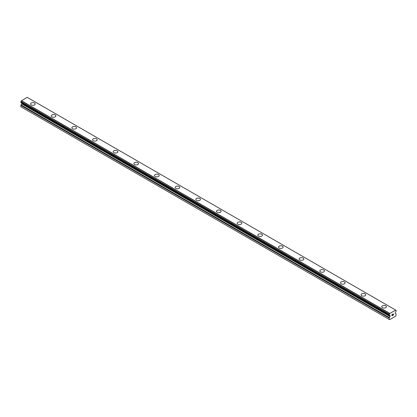<?xml version="1.0" encoding="UTF-8"?>
<svg xmlns="http://www.w3.org/2000/svg" width="417" height="417" viewBox="0 0 417 417"><rect width="100%" height="100%" fill="white"/><g stroke="black" fill="none" stroke-linecap="round" stroke-linejoin="round"><path stroke-width="0.63" d="M30.587 103.979A2.314 1.334 180 0 1 32.015 102.744A2.314 1.334 180 0 1 34.538 103.035A2.314 1.334 180 0 1 35.216 103.979M34.538 103.03A2.314 1.334 180 0 1 35.216 103.974A2.314 1.334 180 0 1 33.787 105.209A2.314 1.334 180 0 1 31.265 104.922A2.314 1.334 180 0 1 30.587 103.974A2.314 1.334 180 0 1 32.015 102.744A2.314 1.334 180 0 1 34.538 103.03M51.249 115.905A2.314 1.334 180 0 1 52.672 114.67A2.314 1.334 180 0 1 55.195 114.956A2.314 1.334 180 0 1 55.873 115.905A2.314 1.334 180 0 1 54.445 117.135A2.314 1.334 180 0 1 51.922 116.849A2.314 1.334 180 0 1 51.249 115.905A2.314 1.334 180 0 1 52.678 114.675A2.314 1.334 180 0 1 55.195 114.962A2.314 1.334 180 0 1 55.873 115.905M71.906 127.831A2.314 1.334 180 0 1 73.335 126.596A2.314 1.334 180 0 1 75.852 126.888A2.314 1.334 180 0 1 76.53 127.831A2.314 1.334 180 0 1 75.102 129.067A2.314 1.334 180 0 1 72.584 128.775A2.314 1.334 180 0 1 71.906 127.831A2.314 1.334 180 0 1 73.335 126.601A2.314 1.334 180 0 1 75.852 126.888A2.314 1.334 180 0 1 76.53 127.831M92.564 139.758A2.314 1.334 180 0 1 93.992 138.522A2.314 1.334 180 0 1 96.515 138.814A2.314 1.334 180 0 1 97.192 139.758A2.314 1.334 180 0 1 95.764 140.993A2.314 1.334 180 0 1 93.241 140.701A2.314 1.334 180 0 1 92.564 139.758A2.314 1.334 180 0 1 93.992 138.527A2.314 1.334 180 0 1 96.515 138.819A2.314 1.334 180 0 1 97.192 139.758M113.221 151.684A2.314 1.334 180 0 1 114.649 150.454A2.314 1.334 180 0 1 117.172 150.74A2.314 1.334 180 0 1 117.849 151.689A2.314 1.334 180 0 1 116.421 152.919A2.314 1.334 180 0 1 113.898 152.627A2.314 1.334 180 0 1 113.221 151.684A2.314 1.334 180 0 1 114.654 150.454A2.314 1.334 180 0 1 117.172 150.745A2.314 1.334 180 0 1 117.849 151.684M137.829 162.672A2.314 1.334 180 0 1 138.507 163.615A2.314 1.334 180 0 1 137.078 164.845A2.314 1.334 180 0 1 134.561 164.559A2.314 1.334 180 0 1 133.883 163.61A2.314 1.334 180 0 1 135.311 162.38A2.314 1.334 180 0 1 137.829 162.672M133.883 163.61A2.314 1.334 180 0 1 135.311 162.38A2.314 1.334 180 0 1 137.829 162.666A2.314 1.334 180 0 1 138.507 163.61M154.54 175.541A2.314 1.334 180 0 1 155.968 174.306A2.314 1.334 180 0 1 158.491 174.593A2.314 1.334 180 0 1 159.164 175.541A2.314 1.334 180 0 1 157.741 176.772A2.314 1.334 180 0 1 155.218 176.485A2.314 1.334 180 0 1 154.54 175.541A2.314 1.334 180 0 1 155.968 174.311A2.314 1.334 180 0 1 158.491 174.598A2.314 1.334 180 0 1 159.164 175.541M175.197 187.468A2.314 1.334 180 0 1 176.626 186.232A2.314 1.334 180 0 1 179.148 186.524A2.314 1.334 180 0 1 179.826 187.468A2.314 1.334 180 0 1 178.398 188.698A2.314 1.334 180 0 1 175.875 188.411A2.314 1.334 180 0 1 175.197 187.468A2.314 1.334 180 0 1 176.631 186.237A2.314 1.334 180 0 1 179.148 186.524A2.314 1.334 180 0 1 179.826 187.468M199.806 198.456A2.314 1.334 180 0 1 200.483 199.394A2.314 1.334 180 0 1 199.055 200.629A2.314 1.334 180 0 1 196.537 200.337A2.314 1.334 180 0 1 195.86 199.394A2.314 1.334 180 0 1 197.288 198.164A2.314 1.334 180 0 1 199.806 198.456M195.86 199.394A2.314 1.334 180 0 1 197.288 198.158A2.314 1.334 180 0 1 199.806 198.45A2.314 1.334 180 0 1 200.483 199.394M216.517 211.32A2.314 1.334 180 0 1 217.945 210.085A2.314 1.334 180 0 1 220.463 210.377A2.314 1.334 180 0 1 221.14 211.325A2.314 1.334 180 0 1 219.712 212.555A2.314 1.334 180 0 1 217.194 212.263A2.314 1.334 180 0 1 216.517 211.32A2.314 1.334 180 0 1 217.945 210.09A2.314 1.334 180 0 1 220.463 210.382A2.314 1.334 180 0 1 221.14 211.32M237.174 223.246A2.314 1.334 180 0 1 238.602 222.016A2.314 1.334 180 0 1 241.125 222.303A2.314 1.334 180 0 1 241.803 223.251A2.314 1.334 180 0 1 240.374 224.482A2.314 1.334 180 0 1 237.852 224.195A2.314 1.334 180 0 1 237.174 223.246A2.314 1.334 180 0 1 238.602 222.016A2.314 1.334 180 0 1 241.125 222.308A2.314 1.334 180 0 1 241.803 223.246M257.836 235.178A2.314 1.334 180 0 1 259.259 233.942A2.314 1.334 180 0 1 261.782 234.229A2.314 1.334 180 0 1 262.46 235.178A2.314 1.334 180 0 1 261.032 236.408A2.314 1.334 180 0 1 258.509 236.121A2.314 1.334 180 0 1 257.836 235.178A2.314 1.334 180 0 1 259.265 233.947A2.314 1.334 180 0 1 261.782 234.234A2.314 1.334 180 0 1 262.46 235.178M278.493 247.104A2.314 1.334 180 0 1 279.922 245.868A2.314 1.334 180 0 1 282.439 246.16A2.314 1.334 180 0 1 283.117 247.104A2.314 1.334 180 0 1 281.689 248.334A2.314 1.334 180 0 1 279.171 248.047A2.314 1.334 180 0 1 278.493 247.104A2.314 1.334 180 0 1 279.922 245.874A2.314 1.334 180 0 1 282.439 246.16A2.314 1.334 180 0 1 283.117 247.104M299.151 259.03A2.314 1.334 180 0 1 300.579 257.795A2.314 1.334 180 0 1 303.102 258.087A2.314 1.334 180 0 1 303.779 259.03A2.314 1.334 180 0 1 302.351 260.265A2.314 1.334 180 0 1 299.828 259.973A2.314 1.334 180 0 1 299.151 259.03A2.314 1.334 180 0 1 300.579 257.8A2.314 1.334 180 0 1 303.102 258.092A2.314 1.334 180 0 1 303.779 259.03M319.808 270.961A2.314 1.334 180 0 1 321.241 269.726A2.314 1.334 180 0 1 323.759 270.018A2.314 1.334 180 0 1 324.436 270.961M323.759 270.013A2.314 1.334 180 0 1 324.436 270.956A2.314 1.334 180 0 1 323.008 272.192A2.314 1.334 180 0 1 320.485 271.9A2.314 1.334 180 0 1 319.808 270.956A2.314 1.334 180 0 1 321.236 269.721A2.314 1.334 180 0 1 323.759 270.013M340.47 282.882A2.314 1.334 180 0 1 341.898 281.652A2.314 1.334 180 0 1 344.416 281.939A2.314 1.334 180 0 1 345.094 282.888A2.314 1.334 180 0 1 343.665 284.118A2.314 1.334 180 0 1 341.148 283.826A2.314 1.334 180 0 1 340.47 282.882A2.314 1.334 180 0 1 341.898 281.652A2.314 1.334 180 0 1 344.416 281.944A2.314 1.334 180 0 1 345.094 282.882M365.078 293.87A2.314 1.334 180 0 1 365.751 294.814A2.314 1.334 180 0 1 364.328 296.044A2.314 1.334 180 0 1 361.805 295.757A2.314 1.334 180 0 1 361.127 294.814A2.314 1.334 180 0 1 362.555 293.584A2.314 1.334 180 0 1 365.078 293.87M361.127 294.814A2.314 1.334 180 0 1 362.555 293.578A2.314 1.334 180 0 1 365.078 293.865A2.314 1.334 180 0 1 365.751 294.814M381.784 306.74A2.314 1.334 180 0 1 383.213 305.505A2.314 1.334 180 0 1 385.735 305.797A2.314 1.334 180 0 1 386.413 306.74A2.314 1.334 180 0 1 384.985 307.97A2.314 1.334 180 0 1 382.462 307.683A2.314 1.334 180 0 1 381.784 306.74A2.314 1.334 180 0 1 383.218 305.51A2.314 1.334 180 0 1 385.735 305.797A2.314 1.334 180 0 1 386.413 306.74M391.996 314.679L391.996 315.163L391.99 314.679L392.527 314.371L391.99 314.679M391.996 315.163L392.282 314.997M391.996 315.242L391.996 315.726L391.99 315.242M391.996 315.726L392.527 315.419M391.923 315.846L392.527 315.497L391.923 315.846L391.923 314.637L392.527 314.288M392.95 314.35L393.507 313.839M393.507 314.194L393.361 314.507L393.507 314.194M393.361 314.507L393.033 315.127L393.356 314.507M393.033 315.127L393.606 314.799M392.887 315.288L393.606 314.877L392.887 315.294L393.486 314.084L393.064 314.11L393.439 313.897M389.765 315.471L389.342 315.205A0.777 0.448 -60 0 1 389.598 315.221A0.777 0.448 -60 0 1 389.749 315.45L390.025 315.617A0.485 0.281 -60 0 1 390.124 315.841L390.124 316.211A0.485 0.281 -60 0 1 390.025 316.555L389.415 317.608A0.73 0.422 -60 0 0 389.264 318.114L389.264 319.458L389.608 319.657L393.742 317.274L395.806 316.081L396.15 314.142A0.73 0.422 -60 0 0 395.999 313.808L395.389 313.454A0.485 0.281 -60 0 1 395.29 313.23L395.29 312.859A0.485 0.281 -60 0 1 395.389 312.521L395.665 312.036A0.777 0.448 -60 0 1 396.072 311.317L396.15 310.488L395.665 310.159M395.592 310.045L27.178 97.343L21.345 100.82A0.777 0.448 -60 0 1 20.928 101.602L20.881 102.499L389.296 315.2L390.025 315.617L389.264 315.132L389.342 314.303A0.777 0.448 -60 0 0 389.759 313.521L395.655 310.118A0.777 0.448 -60 0 0 395.816 310.399A0.777 0.448 -60 0 0 396.072 310.42L396.119 310.425M21.632 102.931A0.485 0.281 -60 0 1 21.71 103.14L21.71 103.51A0.485 0.281 -60 0 1 21.611 103.849L21.001 104.907A0.73 0.422 120 0 0 20.85 105.412L20.85 106.757L389.264 319.458M20.881 102.499L389.264 315.158M27.214 97.364L395.629 310.066M389.822 313.376L21.408 100.674M389.791 313.433L21.376 100.726M389.749 315.45L389.322 315.205M396.072 310.42L395.67 310.185M389.759 313.521L21.345 100.82M389.342 314.303L20.928 101.602M389.264 314.465L20.85 101.764M389.264 315.132L20.85 102.431M390.124 315.841L21.71 103.14M390.124 316.211L21.71 103.51M390.025 316.555L21.611 103.849M389.415 317.608L21.001 104.907M389.264 318.114L20.85 105.412"/></g></svg>
